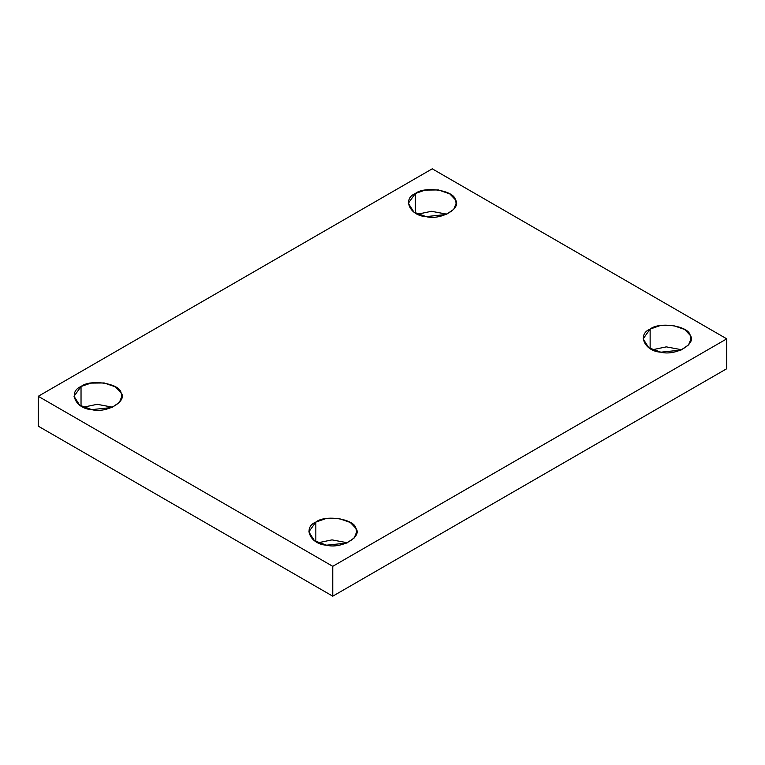 <?xml version="1.0" encoding="UTF-8"?>
<svg xmlns="http://www.w3.org/2000/svg" width="765" height="765" viewBox="0 0 765 765"><rect width="100%" height="100%" fill="white"/><g stroke="black" fill="none" stroke-linecap="round" stroke-linejoin="round"><path stroke-width="1.15" d="M681.711 349.758L666.315 346.87L652.402 349.758L666.315 346.87L681.711 349.758M650.135 348.611L650.135 329.074L643.135 338.847L648.768 347.74L660.864 352.187L681.003 350.064L688.529 344.919L690.977 338.847L690.154 335.271L684.608 329.457L673.248 325.507L659.975 325.651L650.135 329.074L650.135 348.611M347.406 542.768L332.02 539.88L318.097 542.768L332.02 539.88L347.406 542.768M315.84 541.62L315.84 522.084L308.83 531.847L314.463 540.75L326.559 545.187L346.698 543.073L354.233 537.929L356.672 531.847L355.859 528.28L350.303 522.466L338.943 518.507L325.68 518.66L315.84 522.084L315.84 541.62M112.598 407.2L97.212 404.312L83.289 407.2L97.212 404.312L112.598 407.2M81.033 406.052L81.033 386.516L74.023 396.289L79.656 405.182L91.752 409.629L111.9 407.506L119.426 402.361L121.865 396.289L121.052 392.713L115.496 386.908L104.136 382.949L90.872 383.093L81.033 386.516L81.033 406.052M446.903 214.19L431.508 211.303L417.594 214.19L431.508 211.303L446.903 214.19M415.338 213.043L415.338 193.516L408.328 203.28L413.961 212.182L426.057 216.619L446.196 214.496L453.722 209.361L456.17 203.28L455.357 199.703L449.801 193.899L438.441 189.94L425.168 190.083L415.338 193.516L415.338 213.043M726.75 368.711L726.75 338.847L332.756 566.32L332.756 596.184L726.75 368.711L332.756 596.184L332.756 566.32L726.75 338.847L726.75 368.711M38.25 426.153L38.25 396.289L432.244 168.816L726.75 338.847L432.244 168.816L38.25 396.289L332.756 566.32L38.25 396.289L38.25 426.153L332.756 596.184L38.25 426.153M415.338 193.516C424.594 185.828 453.999 190.37 455.357 199.703C462.261 208.176 440.736 220.607 426.057 216.619C409.897 215.835 402.017 198.862 415.338 193.516M81.033 386.516C90.289 378.828 119.694 383.38 121.052 392.713C127.956 401.185 106.431 413.616 91.752 409.629C75.592 408.845 67.712 391.862 81.033 386.516M315.84 522.084C325.096 514.396 354.501 518.947 355.859 528.28C362.763 536.753 341.238 549.174 326.559 545.187C310.399 544.403 302.519 527.429 315.84 522.084M650.135 329.074C659.401 321.386 688.796 325.938 690.154 335.271C697.068 343.743 675.543 356.174 660.864 352.187C644.704 351.403 636.824 334.42 650.135 329.074"/></g></svg>
